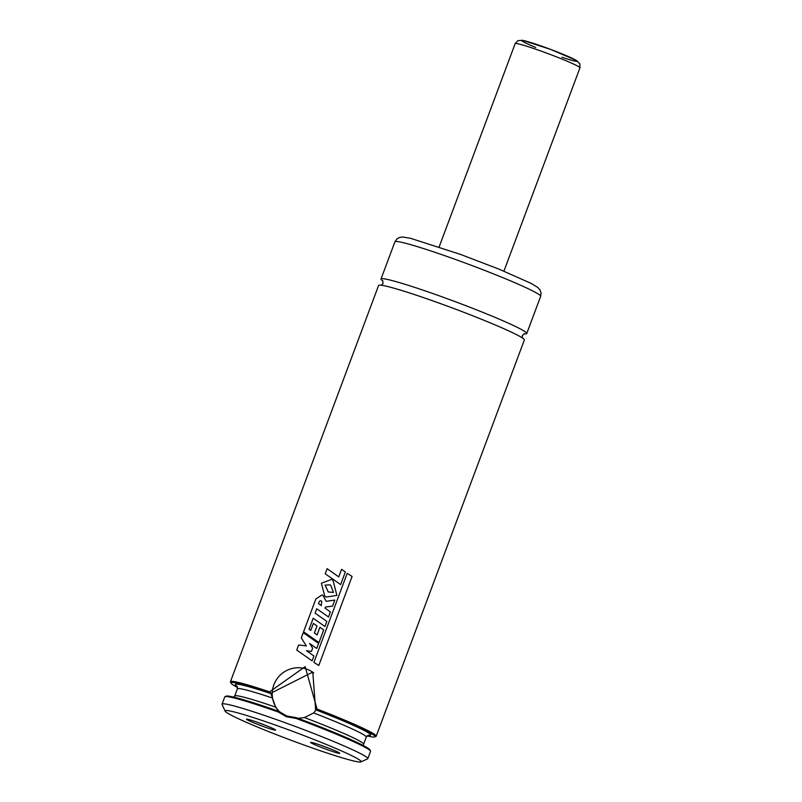 <?xml version="1.0" encoding="UTF-8"?>
<svg xmlns="http://www.w3.org/2000/svg" width="802" height="802" viewBox="0 0 802 802"><rect width="100%" height="100%" fill="white"/><g stroke="black" fill="none" stroke-linecap="round" stroke-linejoin="round"><path stroke-width="1.2" d="M360.91 761.9L367.567 758.882A77.804 4.782 -159.5 0 0 367.807 758.662A77.804 4.782 -159.5 0 0 284.319 722.412A77.804 4.782 -159.5 0 0 222.044 704.156A77.804 4.782 -159.5 0 0 222.084 704.487L225.131 711.133A72.621 4.461 -159.5 0 0 291.557 740.436A72.621 4.461 -159.5 0 0 360.91 761.9A72.621 4.461 -159.5 0 0 283.216 727.865A72.621 4.461 -159.5 0 0 225.131 711.133M367.807 758.662L370.524 751.384A77.804 4.782 -159.5 0 0 370.494 751.053A77.804 4.782 -159.5 0 0 295.998 718.422L286.434 716.747L278.244 711.996A77.804 4.782 -159.5 0 0 225.011 696.667A77.804 4.782 -159.5 0 0 224.771 696.888L222.044 704.156M278.244 711.996L278.875 711.354A76.942 4.732 -159.5 0 0 226.114 696.156L225.011 696.667M370.494 751.053L369.983 749.95A76.942 4.732 -159.5 0 0 296.199 717.63L295.998 718.422M367.055 735.905A76.942 4.732 -159.5 0 0 374.855 736.918A76.942 4.732 -159.5 0 0 315.627 709.469L312.77 672.086L270.795 693.249L275.597 707.123L278.906 711.374L286.855 716.046L296.199 717.65M298.053 718.321L304.439 717.559L313.672 712.958L316.038 709.94L315.397 709.399M270.795 693.249L270.515 693.139A76.942 4.732 -159.5 0 0 230.996 683.124A76.942 4.732 -159.5 0 0 237.552 687.484M270.515 693.139L269.592 691.855A77.804 4.782 -159.5 0 0 230.445 681.69A77.804 4.782 -159.5 0 0 230.485 682.021L230.996 683.124M374.855 736.918L375.968 736.416A77.804 4.782 -159.5 0 0 376.208 736.186A77.804 4.782 -159.5 0 0 317.031 709.028L315.627 709.469M376.208 736.186L524.348 339.988A77.804 4.782 -159.5 0 0 440.849 303.737A77.804 4.782 -159.5 0 0 378.584 285.492L230.445 681.69M269.592 691.855L305.171 666.642L317.031 709.028M258.936 722.853A15.559 0.952 -159.5 0 0 246.535 719.163A15.559 0.952 -159.5 0 0 260.73 725.549A15.559 0.952 -159.5 0 0 275.627 730.041A15.559 0.952 -159.5 0 0 258.936 722.853M323.046 746.061A15.559 0.952 20.5 0 1 339.737 753.248A15.559 0.952 20.5 0 1 324.84 748.757A15.559 0.952 20.5 0 1 310.645 742.371A15.559 0.952 20.5 0 1 323.046 746.061M524.017 333.772A77.804 4.782 -159.5 0 0 526.764 333.522A77.804 4.782 -159.5 0 0 443.275 297.271A77.804 4.782 -159.5 0 0 381 279.026A77.804 4.782 -159.5 0 0 382.905 281.011M257.332 722.281A13.835 0.852 -159.5 0 0 265.432 725.309M329.542 748.517A13.835 0.852 20.5 0 1 321.442 745.489M280.229 712.457A25.935 25.514 130.3 0 1 278.454 676.998A25.935 25.514 130.3 0 1 313.722 672.928M311.417 651.445L306.464 650.713L313.923 655.996L312.108 660.848L296.75 650.051L298.655 644.958L306.364 645.931L301.291 637.901L303.256 632.658L318.594 643.404L316.71 648.437L309.632 643.455L312.65 648.146L311.417 651.445M321.482 605.68L318.474 603.665L319.527 601.149L320.9 600.648L321.833 601.55L321.061 605.4M315.838 599.054L321.863 594.974L323.106 595.625L326.203 601.34L334.815 600.066L332.549 606.132L325.442 607.044L325.051 608.137L330.404 611.926L328.509 616.999L316.74 608.768L315.096 613.159L326.865 621.44L324.96 626.522L313.191 618.252L309.081 629.259L310.745 630.432L313.392 623.365L317.021 625.961L314.394 632.978L317.081 634.893L319.918 627.294L323.697 629.921L318.955 642.582L303.567 631.826L315.838 599.054M318.805 665.459L313.903 662.392L347.196 573.36L352.088 576.448L318.805 665.459M340.619 584.598L325.231 573.791L327.136 568.688L338.755 576.889L341.582 569.33L345.351 571.946L340.619 584.598M333.472 592.447L328.229 591.946L325.071 585.109L330.053 584.858L330.805 585.41L333.472 592.447M324.73 595.976L321.371 583.224L331.627 579.395L332.99 580.287L336.9 595.395L326.053 597.059L324.73 595.976M275.597 707.123A68.812 4.231 -159.5 0 0 234.705 695.996L233.923 697.169M363.426 745.589L363.617 744.196A68.812 4.231 -159.5 0 0 304.439 717.559M272.219 697.951A68.812 4.231 -159.5 0 0 237.362 688.878L234.705 695.996M368.459 735.173L366.273 737.078A68.812 4.231 -159.5 0 0 313.672 712.958M271.427 693.79A72.27 4.441 -159.5 0 0 237.212 686.362M368.048 735.274A72.27 4.441 -159.5 0 0 316.038 709.94M526.764 333.522L540.658 296.339A77.804 4.782 -159.5 0 0 457.17 260.089A77.804 4.782 -159.5 0 0 394.905 241.843L381 279.026M503.927 271.156L579.956 67.829A34.576 2.125 -159.5 0 0 548.307 53.724A34.576 2.125 -159.5 0 0 515.165 43.609L439.145 246.936M561.931 57.253A29.393 1.804 -159.5 0 0 573.54 58.937A29.393 1.804 -159.5 0 0 535.525 44.04A29.393 1.804 -159.5 0 0 525.952 43.158A29.393 1.804 -159.5 0 0 535.706 47.448M366.273 737.078L363.617 744.196M237.362 688.878L236.961 686.011M522.433 337.993L522.313 335.547L524.438 333.652M382.664 280.65L383.025 283.487L381.331 285.231M394.905 241.843L396.789 239.046L399.607 237.432L402.845 237.021L410.464 238.284L460.468 254.394L499.175 269.211L531.255 283.447L537.831 287.487L540.007 289.923L541.069 292.991L540.658 296.339M579.956 67.829L579.886 63.919L576.668 60.571L550.483 49.343L522.413 40.28L517.801 40.701L515.165 43.609"/></g></svg>
